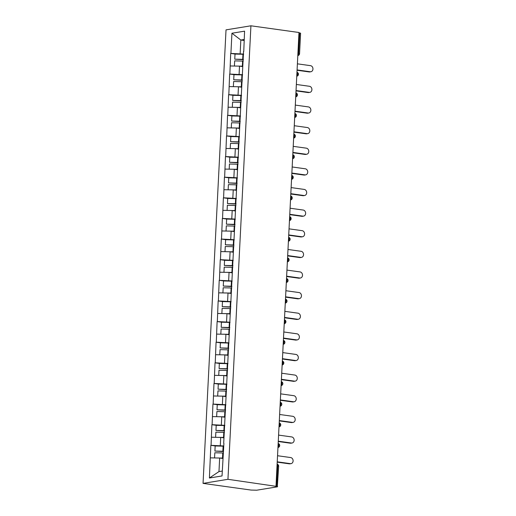 <?xml version="1.0" encoding="UTF-8"?>
<svg xmlns="http://www.w3.org/2000/svg" width="516" height="516" viewBox="0 0 516 516"><rect width="100%" height="100%" fill="white"/><g stroke="black" fill="none" stroke-linecap="round" stroke-linejoin="round"><path stroke-width="0.77" d="M227.949 479.306L276.711 486.427L277.75 465.935L278.659 466.212L277.305 486.84L256.749 490.2L251.099 490.071L203.046 483.382L226.021 29.87L250.924 25.8L227.949 479.306L203.046 483.382M222.918 458.492L219.655 458.034L218.971 471.592L209.399 478.016L222.035 475.945L223.905 443.373M209.399 478.016L210.844 445.327L215.488 445.972M223.77 445.959L210.844 445.327M211.057 445.289L211.889 424.7L216.533 425.345M224.815 425.332L211.889 424.7M212.102 424.662L212.934 404.073L217.571 404.718M225.86 404.712L212.934 404.073M213.147 404.034L213.979 383.446L218.616 384.091M226.905 384.085L213.979 383.446M214.192 383.414L215.024 362.819L219.661 363.47M227.949 363.457L215.024 362.819M215.237 362.787L216.069 342.198L220.706 342.843M228.994 342.83L216.069 342.198M216.281 342.16L217.113 321.571L221.751 322.216M230.039 322.203L217.113 321.571M217.326 321.533L218.158 300.944L222.796 301.589M231.084 301.576L218.158 300.944M218.371 300.905L219.203 280.317L223.841 280.962M232.129 280.956L219.203 280.317M219.416 280.278L220.248 259.69L224.886 260.335M233.174 260.328L220.248 259.69M220.461 259.658L221.293 239.063L225.931 239.714M234.219 239.701L221.293 239.063M221.506 239.031L222.338 218.436L226.975 219.087M235.264 219.074L222.338 218.436M222.551 218.403L223.383 197.815L228.02 198.46M236.309 198.447L223.383 197.815M223.596 197.776L224.428 177.188L229.065 177.833M237.354 177.82L224.428 177.188M224.641 177.149L225.473 156.561L230.11 157.206M238.398 157.199L225.473 156.561M225.685 156.522L226.518 135.934L231.155 136.579M239.443 136.572L226.518 135.934M226.73 135.901L227.562 115.307L232.2 115.958M240.488 115.945L227.562 115.307M227.775 115.274L228.607 94.68L233.245 95.331M241.533 95.318L228.607 94.68M228.82 94.647L229.652 74.059L234.29 74.704M242.578 74.691L229.652 74.059M229.865 74.02L230.697 53.432L235.335 54.077M243.623 54.064L230.697 53.432M230.91 53.393L231.936 33.23L244.571 31.166L243.758 51.477M223.692 443.225L243.546 51.329M223.963 437.865L220.7 437.413L220.293 445.476M220.7 437.413L211.47 437.226M225.008 417.238L221.745 416.786L221.338 424.849M221.745 416.786L212.515 416.599M226.053 396.617L222.789 396.159L222.383 404.222M222.789 396.159L213.56 395.972M227.098 375.99L223.834 375.532L223.428 383.601M223.834 375.532L214.604 375.345M228.143 355.363L224.879 354.905L224.473 362.974M224.879 354.905L215.649 354.718M229.188 334.736L225.924 334.278L225.518 342.347M225.924 334.278L216.694 334.097M230.233 314.109L226.969 313.657L226.563 321.72M226.969 313.657L217.739 313.47M231.278 293.481L228.014 293.03L227.608 301.092M228.014 293.03L218.784 292.843M232.323 272.854L229.059 272.403L228.653 280.465M229.059 272.403L219.829 272.216M233.367 252.234L230.104 251.776L229.697 259.845M230.104 251.776L220.874 251.589M234.412 231.607L231.149 231.149L230.742 239.218M231.149 231.149L221.919 230.962M235.457 210.98L232.194 210.522L231.787 218.59M232.194 210.522L222.964 210.341M236.502 190.352L233.238 189.901L232.832 197.963M233.238 189.901L224.009 189.714M237.547 169.725L234.283 169.274L233.877 177.336M234.283 169.274L225.053 169.087M238.592 149.098L235.328 148.647L234.922 156.709M235.328 148.647L226.098 148.46M239.637 128.478L236.373 128.02L235.967 136.089M236.373 128.02L227.143 127.833M240.682 107.85L237.418 107.392L237.012 115.461M237.418 107.392L228.188 107.205M241.727 87.223L238.463 86.765L238.057 94.834M238.463 86.765L229.233 86.585M242.772 66.596L239.508 66.145L239.101 74.207M239.508 66.145L230.278 65.958M297.925 53.316L298.648 53.412L299.686 32.921L298.964 32.818M299.686 32.921L300.596 33.198L299.557 53.696L298.648 53.412A2.006 1.071 97.9 0 1 297.822 55.406M244.094 40.487L240.83 40.029L240.146 53.58M244.145 39.487L240.83 40.029L231.936 33.23M276.008 486.001L298.983 32.495L250.924 25.8M218.971 471.592L222.286 471.05M219.655 458.034L210.425 457.853M277.621 486.711L276.711 486.427M242.778 66.461A8.953 1.232 -177.1 0 0 242.688 66.461L241.585 66.435M243.339 59.656A8.953 1.232 -177.1 0 0 243.036 59.65L234.761 59.159L235.019 54.07L242.946 54.27L242.688 59.359L234.761 59.159M310.877 71.743L309.787 71.924A3.077 2.567 -99.3 0 1 309.136 71.93L310.226 71.75A3.077 2.567 80.7 0 0 310.877 71.743A3.077 2.567 80.7 0 0 312.954 68.68A3.077 2.567 80.7 0 0 310.535 65.667L297.397 63.836M243.61 54.29A10.959 1.509 -177.1 0 0 242.946 54.27M243.359 59.379A10.959 1.509 -177.1 0 0 242.688 59.359M242.797 66.183A10.959 1.509 -177.1 0 0 242.346 66.171L234.503 66.042M243.268 61.101A10.959 1.509 -177.1 0 0 242.604 61.082L234.67 60.875L234.412 65.971M310.226 71.75L297.087 69.918M309.136 71.93L297.068 70.247M241.733 87.088A8.953 1.232 -177.1 0 0 241.643 87.088L240.54 87.056M242.294 80.283A8.953 1.232 -177.1 0 0 241.991 80.277L233.716 79.787L233.974 74.697L241.901 74.897L241.643 79.986L233.716 79.787M309.832 92.37L308.742 92.545A3.077 2.567 -99.3 0 1 308.091 92.558L309.181 92.377A3.077 2.567 80.7 0 0 309.832 92.37A3.077 2.567 80.7 0 0 311.909 89.307A3.077 2.567 80.7 0 0 309.49 86.295L296.352 84.463M242.572 74.917A10.959 1.509 -177.1 0 0 241.901 74.897M242.314 80.006A10.959 1.509 -177.1 0 0 241.643 79.986M241.752 86.811A10.959 1.509 -177.1 0 0 241.301 86.798L233.458 86.669M242.223 81.728A10.959 1.509 -177.1 0 0 241.559 81.709L233.625 81.502L233.367 86.598M309.181 92.377L296.042 90.545M308.091 92.558L296.023 90.874M240.688 107.715A8.953 1.232 -177.1 0 0 240.598 107.715L239.495 107.683M241.249 100.91A8.953 1.232 -177.1 0 0 240.946 100.904L232.671 100.414L232.929 95.318L240.856 95.525L240.598 100.614L232.671 100.414M308.787 112.998L307.697 113.172A3.077 2.567 -99.3 0 1 307.046 113.178L308.136 113.004A3.077 2.567 80.7 0 0 308.787 112.998A3.077 2.567 80.7 0 0 310.864 109.934A3.077 2.567 80.7 0 0 308.445 106.922L295.307 105.09M241.527 95.544A10.959 1.509 -177.1 0 0 240.856 95.525M241.269 100.633A10.959 1.509 -177.1 0 0 240.598 100.614M240.708 107.438A10.959 1.509 -177.1 0 0 240.256 107.425L232.413 107.296M241.178 102.349A10.959 1.509 -177.1 0 0 240.514 102.329L232.581 102.129L232.323 107.218M308.136 113.004L294.997 111.172M307.046 113.178L294.978 111.501M239.643 128.342A8.953 1.232 -177.1 0 0 239.553 128.336L238.45 128.31M240.204 121.537A8.953 1.232 -177.1 0 0 239.901 121.531L231.626 121.041L231.884 115.945L239.811 116.152L239.553 121.241L231.626 121.041M307.742 133.618L306.652 133.799A3.077 2.567 -99.3 0 1 306.001 133.805L307.091 133.631A3.077 2.567 80.7 0 0 307.742 133.618A3.077 2.567 80.7 0 0 309.819 130.561A3.077 2.567 80.7 0 0 307.401 127.549L294.262 125.717M240.482 116.171A10.959 1.509 -177.1 0 0 239.811 116.152M240.224 121.26A10.959 1.509 -177.1 0 0 239.553 121.241M239.663 128.058A10.959 1.509 -177.1 0 0 239.211 128.045L231.368 127.916M240.134 122.976A10.959 1.509 -177.1 0 0 239.469 122.956L231.536 122.756L231.278 127.845M307.091 133.631L293.952 131.799M306.001 133.805L293.933 132.128M238.598 148.969A8.953 1.232 -177.1 0 0 238.508 148.963L237.405 148.937M239.16 142.164A8.953 1.232 -177.1 0 0 238.856 142.152L230.581 141.661L230.839 136.572L238.766 136.772L238.508 141.868L230.581 141.661M306.697 154.245L305.607 154.426A3.077 2.567 -99.3 0 1 304.956 154.432L306.046 154.252A3.077 2.567 80.7 0 0 306.697 154.245A3.077 2.567 80.7 0 0 308.774 151.188A3.077 2.567 80.7 0 0 306.356 148.169L293.217 146.344M239.437 136.792A10.959 1.509 -177.1 0 0 238.766 136.772M239.179 141.887A10.959 1.509 -177.1 0 0 238.508 141.868M238.618 148.685A10.959 1.509 -177.1 0 0 238.166 148.673L230.323 148.544M239.089 143.603A10.959 1.509 -177.1 0 0 238.424 143.583L230.491 143.383L230.233 148.473M306.046 154.252L292.907 152.426M304.956 154.432L292.888 152.749M237.554 169.59A8.953 1.232 -177.1 0 0 237.463 169.59L236.36 169.564M238.115 162.792A8.953 1.232 -177.1 0 0 237.811 162.779L229.536 162.288L229.794 157.199L237.721 157.399L237.463 162.488L229.536 162.288M305.653 174.872L304.563 175.053A3.077 2.567 -99.3 0 1 303.911 175.059L305.001 174.879A3.077 2.567 80.7 0 0 305.653 174.872A3.077 2.567 80.7 0 0 307.73 171.809A3.077 2.567 80.7 0 0 305.311 168.797L292.172 166.971M238.392 157.419A10.959 1.509 -177.1 0 0 237.721 157.399M238.134 162.508A10.959 1.509 -177.1 0 0 237.463 162.488M237.573 169.312A10.959 1.509 -177.1 0 0 237.121 169.3L229.278 169.171M238.044 164.23A10.959 1.509 -177.1 0 0 237.379 164.211L229.446 164.011L229.188 169.1M305.001 174.879L291.863 173.054M303.911 175.059L291.843 173.376M236.509 190.217A8.953 1.232 -177.1 0 0 236.418 190.217L235.315 190.191M237.07 183.412A8.953 1.232 -177.1 0 0 236.767 183.406L228.491 182.916L228.749 177.827L236.676 178.026L236.418 183.115L228.491 182.916M304.608 195.5L303.518 195.68A3.077 2.567 -99.3 0 1 302.866 195.687L303.956 195.506A3.077 2.567 80.7 0 0 304.608 195.5A3.077 2.567 80.7 0 0 306.685 192.436A3.077 2.567 80.7 0 0 304.266 189.424L291.127 187.592M237.347 178.046A10.959 1.509 -177.1 0 0 236.676 178.026M237.089 183.135A10.959 1.509 -177.1 0 0 236.418 183.115M236.528 189.94A10.959 1.509 -177.1 0 0 236.076 189.927L228.233 189.798M236.999 184.857A10.959 1.509 -177.1 0 0 236.334 184.838L228.401 184.631L228.143 189.727M303.956 195.506L290.818 193.674M302.866 195.687L290.798 194.003M235.464 210.844A8.953 1.232 -177.1 0 0 235.373 210.844L234.27 210.812M236.025 204.039A8.953 1.232 -177.1 0 0 235.722 204.033L227.446 203.543L227.704 198.454L235.631 198.654L235.373 203.743L227.446 203.543M303.563 216.127L302.473 216.301A3.077 2.567 -99.3 0 1 301.821 216.314L302.911 216.133A3.077 2.567 80.7 0 0 303.563 216.127A3.077 2.567 80.7 0 0 305.64 213.063A3.077 2.567 80.7 0 0 303.221 210.051L290.082 208.219M236.302 198.673A10.959 1.509 -177.1 0 0 235.631 198.654M236.044 203.762A10.959 1.509 -177.1 0 0 235.373 203.743M235.483 210.567A10.959 1.509 -177.1 0 0 235.032 210.554L227.188 210.425M235.954 205.484A10.959 1.509 -177.1 0 0 235.29 205.465L227.356 205.258L227.098 210.354M302.911 216.133L289.773 214.301M301.821 216.314L289.753 214.63M234.419 231.471A8.953 1.232 -177.1 0 0 234.329 231.471L233.226 231.439M234.98 224.666A8.953 1.232 -177.1 0 0 234.677 224.66L226.401 224.17L226.659 219.074L234.587 219.281L234.329 224.37L226.401 224.17M302.518 236.754L301.428 236.928A3.077 2.567 -99.3 0 1 300.776 236.934L301.866 236.76A3.077 2.567 80.7 0 0 302.518 236.754A3.077 2.567 80.7 0 0 304.595 233.69A3.077 2.567 80.7 0 0 302.176 230.678L289.037 228.846M235.257 219.3A10.959 1.509 -177.1 0 0 234.587 219.281M234.999 224.389A10.959 1.509 -177.1 0 0 234.329 224.37M234.438 231.194A10.959 1.509 -177.1 0 0 233.987 231.181L226.143 231.052M234.909 226.105A10.959 1.509 -177.1 0 0 234.245 226.085L226.311 225.885L226.053 230.975M301.866 236.76L288.728 234.928M300.776 236.934L288.708 235.257M233.374 252.098A8.953 1.232 -177.1 0 0 233.284 252.092L232.181 252.066M233.935 245.294A8.953 1.232 -177.1 0 0 233.632 245.287L225.357 244.797L225.615 239.701L233.542 239.908L233.284 244.997L225.357 244.797M301.473 257.381L300.383 257.555A3.077 2.567 -99.3 0 1 299.731 257.561L300.822 257.387A3.077 2.567 80.7 0 0 301.473 257.381A3.077 2.567 80.7 0 0 303.55 254.317A3.077 2.567 80.7 0 0 301.131 251.305L287.993 249.473M234.212 239.927A10.959 1.509 -177.1 0 0 233.542 239.908M233.954 245.016A10.959 1.509 -177.1 0 0 233.284 244.997M233.393 251.814A10.959 1.509 -177.1 0 0 232.942 251.802L225.099 251.673M233.864 246.732A10.959 1.509 -177.1 0 0 233.2 246.713L225.266 246.513L225.008 251.602M300.822 257.387L287.683 255.555M299.731 257.561L287.664 255.884M232.329 272.725A8.953 1.232 -177.1 0 0 232.239 272.719L231.142 272.693M232.89 265.921A8.953 1.232 -177.1 0 0 232.587 265.914L224.312 265.418L224.57 260.328L232.497 260.528L232.239 265.624L224.312 265.418M300.428 278.001L299.338 278.182A3.077 2.567 -99.3 0 1 298.687 278.189L299.777 278.008A3.077 2.567 80.7 0 0 300.428 278.001A3.077 2.567 80.7 0 0 302.505 274.944A3.077 2.567 80.7 0 0 300.086 271.926L286.948 270.1M233.168 260.548A10.959 1.509 -177.1 0 0 232.497 260.528M232.91 265.643A10.959 1.509 -177.1 0 0 232.239 265.624M232.348 272.442A10.959 1.509 -177.1 0 0 231.897 272.429L224.054 272.3M232.819 267.359A10.959 1.509 -177.1 0 0 232.155 267.34L224.221 267.14L223.963 272.229M299.777 278.008L286.638 276.183M298.687 278.189L286.619 276.505M231.284 293.346A8.953 1.232 -177.1 0 0 231.194 293.346L230.097 293.32M231.845 286.548A8.953 1.232 -177.1 0 0 231.542 286.535L223.267 286.045L223.525 280.956L231.452 281.156L231.194 286.245L223.267 286.045M299.383 298.629L298.293 298.809A3.077 2.567 -99.3 0 1 297.642 298.816L298.732 298.635A3.077 2.567 80.7 0 0 299.383 298.629A3.077 2.567 80.7 0 0 301.46 295.565A3.077 2.567 80.7 0 0 299.041 292.553L285.903 290.727M232.123 281.175A10.959 1.509 -177.1 0 0 231.452 281.156M231.865 286.27A10.959 1.509 -177.1 0 0 231.194 286.245M231.303 293.069A10.959 1.509 -177.1 0 0 230.852 293.056L223.009 292.927M231.774 287.986A10.959 1.509 -177.1 0 0 231.11 287.967L223.176 287.767L222.918 292.856M298.732 298.635L285.593 296.81M297.642 298.816L285.574 297.132M230.239 313.973A8.953 1.232 -177.1 0 0 230.149 313.973L229.052 313.947M230.8 307.175A8.953 1.232 -177.1 0 0 230.497 307.162L222.222 306.672L222.48 301.583L230.407 301.783L230.149 306.872L222.222 306.672M298.338 319.256L297.248 319.436A3.077 2.567 -99.3 0 1 296.597 319.443L297.687 319.262A3.077 2.567 80.7 0 0 298.338 319.256A3.077 2.567 80.7 0 0 300.415 316.192A3.077 2.567 80.7 0 0 297.996 313.18L284.858 311.348M231.078 301.802A10.959 1.509 -177.1 0 0 230.407 301.783M230.82 306.891A10.959 1.509 -177.1 0 0 230.149 306.872M230.259 313.696A10.959 1.509 -177.1 0 0 229.807 313.683L221.964 313.554M230.729 308.613A10.959 1.509 -177.1 0 0 230.065 308.594L222.132 308.394L221.874 313.483M297.687 319.262L284.548 317.43M296.597 319.443L284.529 317.759M229.194 334.6A8.953 1.232 -177.1 0 0 229.104 334.6L228.007 334.568M229.755 327.795A8.953 1.232 -177.1 0 0 229.452 327.789L221.177 327.299L221.435 322.21L229.362 322.41L229.104 327.499L221.177 327.299M297.293 339.883L296.203 340.057A3.077 2.567 -99.3 0 1 295.552 340.07L296.642 339.889A3.077 2.567 80.7 0 0 297.293 339.883A3.077 2.567 80.7 0 0 299.37 336.819A3.077 2.567 80.7 0 0 296.952 333.807L283.813 331.975M230.033 322.429A10.959 1.509 -177.1 0 0 229.362 322.41M229.775 327.518A10.959 1.509 -177.1 0 0 229.104 327.499M229.214 334.323A10.959 1.509 -177.1 0 0 228.762 334.31L220.919 334.181M229.685 329.24A10.959 1.509 -177.1 0 0 229.02 329.221L221.087 329.014L220.829 334.11M296.642 339.889L283.503 338.057M295.552 340.07L283.484 338.386M228.149 355.227A8.953 1.232 -177.1 0 0 228.059 355.227L226.963 355.195M228.711 348.423A8.953 1.232 -177.1 0 0 228.407 348.416L220.132 347.926L220.39 342.83L228.317 343.037L228.059 348.126L220.132 347.926M296.249 360.51L295.158 360.684A3.077 2.567 -99.3 0 1 294.507 360.69L295.597 360.516A3.077 2.567 80.7 0 0 296.249 360.51A3.077 2.567 80.7 0 0 298.325 357.446A3.077 2.567 80.7 0 0 295.907 354.434L282.768 352.602M228.988 343.056A10.959 1.509 -177.1 0 0 228.317 343.037M228.73 348.145A10.959 1.509 -177.1 0 0 228.059 348.126M228.169 354.95A10.959 1.509 -177.1 0 0 227.717 354.937L219.874 354.808M228.64 349.867A10.959 1.509 -177.1 0 0 227.975 349.842L220.042 349.642L219.784 354.731M295.597 360.516L282.458 358.685M294.507 360.69L282.439 359.013M227.105 375.854A8.953 1.232 -177.1 0 0 227.014 375.848L225.918 375.822M227.666 369.05A8.953 1.232 -177.1 0 0 227.363 369.043L219.087 368.553L219.345 363.457L227.272 363.664L227.014 368.753L219.087 368.553M295.204 381.137L294.114 381.311A3.077 2.567 -99.3 0 1 293.462 381.318L294.552 381.143A3.077 2.567 80.7 0 0 295.204 381.137A3.077 2.567 80.7 0 0 297.281 378.073A3.077 2.567 80.7 0 0 294.862 375.061L281.723 373.229M227.943 363.683A10.959 1.509 -177.1 0 0 227.272 363.664M227.685 368.772A10.959 1.509 -177.1 0 0 227.014 368.753M227.124 375.571A10.959 1.509 -177.1 0 0 226.672 375.558L218.829 375.429M227.595 370.488A10.959 1.509 -177.1 0 0 226.93 370.469L218.997 370.269L218.739 375.358M294.552 381.143L281.413 379.312M293.462 381.318L281.394 379.641M226.06 396.482A8.953 1.232 -177.1 0 0 225.969 396.475L224.873 396.449M226.621 389.677A8.953 1.232 -177.1 0 0 226.318 389.67L218.042 389.174L218.3 384.085L226.227 384.285L225.969 389.38L218.042 389.174M294.159 401.758L293.069 401.938A3.077 2.567 -99.3 0 1 292.417 401.945L293.507 401.764A3.077 2.567 80.7 0 0 294.159 401.758A3.077 2.567 80.7 0 0 296.236 398.7A3.077 2.567 80.7 0 0 293.817 395.688L280.678 393.856M226.898 384.304A10.959 1.509 -177.1 0 0 226.227 384.285M226.64 389.399A10.959 1.509 -177.1 0 0 225.969 389.38M226.079 396.198A10.959 1.509 -177.1 0 0 225.627 396.185L217.784 396.056M226.55 391.115A10.959 1.509 -177.1 0 0 225.885 391.096L217.952 390.896L217.694 395.985M293.507 401.764L280.369 399.939M292.417 401.945L280.349 400.268M225.015 417.102A8.953 1.232 -177.1 0 0 224.924 417.102L223.828 417.076M225.576 410.304A8.953 1.232 -177.1 0 0 225.273 410.291L216.997 409.801L217.255 404.712L225.182 404.912L224.924 410.001L216.997 409.801M293.114 422.385L292.024 422.565A3.077 2.567 -99.3 0 1 291.372 422.572L292.462 422.391A3.077 2.567 80.7 0 0 293.114 422.385A3.077 2.567 80.7 0 0 295.191 419.327A3.077 2.567 80.7 0 0 292.772 416.309L279.633 414.483M225.853 404.931A10.959 1.509 -177.1 0 0 225.182 404.912M225.595 410.027A10.959 1.509 -177.1 0 0 224.924 410.001M225.034 416.825A10.959 1.509 -177.1 0 0 224.583 416.812L216.739 416.683M225.505 411.742A10.959 1.509 -177.1 0 0 224.841 411.723L216.907 411.523L216.649 416.612M292.462 422.391L279.324 420.566M291.372 422.572L279.304 420.888M223.97 437.729A8.953 1.232 -177.1 0 0 223.88 437.729L222.783 437.703M224.531 430.931A8.953 1.232 -177.1 0 0 224.228 430.918L215.952 430.428L216.21 425.339L224.138 425.539L223.88 430.628L215.952 430.428M292.069 443.012L290.979 443.192A3.077 2.567 -99.3 0 1 290.327 443.199L291.417 443.018A3.077 2.567 80.7 0 0 292.069 443.012A3.077 2.567 80.7 0 0 294.146 439.948A3.077 2.567 80.7 0 0 291.727 436.936L278.588 435.104M224.808 425.558A10.959 1.509 -177.1 0 0 224.138 425.539M224.55 430.647A10.959 1.509 -177.1 0 0 223.88 430.628M223.989 437.452A10.959 1.509 -177.1 0 0 223.538 437.439L215.694 437.31M224.46 432.369A10.959 1.509 -177.1 0 0 223.796 432.35L215.862 432.15L215.604 437.239M291.417 443.018L278.279 441.186M290.327 443.199L278.259 441.515M222.925 458.356A8.953 1.232 -177.1 0 0 222.835 458.356L221.738 458.324M223.486 451.552A8.953 1.232 -177.1 0 0 223.183 451.545L214.908 451.055L215.166 445.966L223.093 446.166L222.835 451.255L214.908 451.055M291.024 463.639L289.934 463.813A3.077 2.567 -99.3 0 1 289.283 463.826L290.373 463.645A3.077 2.567 80.7 0 0 291.024 463.639A3.077 2.567 80.7 0 0 293.101 460.575A3.077 2.567 80.7 0 0 290.682 457.563L277.543 455.731M223.763 446.185A10.959 1.509 -177.1 0 0 223.093 446.166M223.505 451.274A10.959 1.509 -177.1 0 0 222.835 451.255M222.944 458.079A10.959 1.509 -177.1 0 0 222.493 458.066L214.65 457.937M223.415 452.996A10.959 1.509 -177.1 0 0 222.751 452.977L214.817 452.771L214.559 457.866M290.373 463.645L277.234 461.814M289.283 463.826L277.215 462.143M278.659 466.212A2.006 2.006 0 0 0 277.111 464.161A2.006 1.071 -82.1 0 1 277.75 465.935L277.028 465.832M297.88 55.573A2.006 1.677 -99.3 0 1 297.809 55.58L297.88 55.573A2.006 2.006 0 0 0 299.557 53.696M296.777 76.033A2.006 1.071 97.9 0 0 297.603 74.04A2.006 1.071 -82.1 0 0 296.964 72.285A2.006 2.006 0 0 1 296.835 76.194A2.006 1.677 -99.3 0 1 296.764 76.207L296.835 76.194M295.733 96.66A2.006 1.071 97.9 0 0 296.558 94.667A2.006 1.071 -82.1 0 0 295.92 92.912M295.791 96.821A2.006 1.677 -99.3 0 1 295.72 96.834L295.791 96.821A2.006 2.006 0 0 0 295.92 92.893M294.688 117.287A2.006 1.071 97.9 0 0 295.513 115.294A2.006 1.071 -82.1 0 0 294.875 113.539M294.746 117.448A2.006 1.677 -99.3 0 1 294.675 117.461L294.746 117.448A2.006 2.006 0 0 0 294.875 113.52M293.643 137.907A2.006 1.071 97.9 0 0 294.468 135.921A2.006 1.071 -82.1 0 0 293.83 134.166M293.701 138.075A2.006 1.677 -99.3 0 1 293.63 138.082L293.701 138.075A2.006 2.006 0 0 0 293.83 134.141M292.598 158.535A2.006 1.071 97.9 0 0 293.423 156.541A2.006 1.071 -82.1 0 0 292.785 154.794M292.656 158.702A2.006 1.677 -99.3 0 1 292.585 158.709L292.656 158.702A2.006 2.006 0 0 0 292.785 154.768M291.553 179.162A2.006 1.071 97.9 0 0 292.379 177.169A2.006 1.071 -82.1 0 0 291.74 175.414A2.006 2.006 0 0 1 291.611 179.329A2.006 1.677 -99.3 0 1 291.54 179.336L291.611 179.329M290.508 199.789A2.006 1.071 97.9 0 0 291.334 197.796A2.006 1.071 -82.1 0 0 290.695 196.041M290.566 199.95A2.006 1.677 -99.3 0 1 290.495 199.963L290.566 199.95A2.006 2.006 0 0 0 290.695 196.022M289.463 220.416A2.006 1.071 97.9 0 0 290.289 218.423A2.006 1.071 -82.1 0 0 289.65 216.668A2.006 2.006 0 0 1 289.521 220.577A2.006 1.677 -99.3 0 1 289.45 220.59L289.521 220.577M288.418 241.043A2.006 1.071 97.9 0 0 289.244 239.05A2.006 1.071 -82.1 0 0 288.605 237.296M288.476 241.204A2.006 1.677 -99.3 0 1 288.405 241.217L288.476 241.204A2.006 2.006 0 0 0 288.605 237.276M287.373 261.664A2.006 1.071 97.9 0 0 288.199 259.677A2.006 1.071 -82.1 0 0 287.56 257.923M287.431 261.831A2.006 1.677 -99.3 0 1 287.36 261.838L287.431 261.831A2.006 2.006 0 0 0 287.56 257.897M286.328 282.291A2.006 1.071 97.9 0 0 287.154 280.298A2.006 1.071 -82.1 0 0 286.515 278.55M286.386 282.458A2.006 1.677 -99.3 0 1 286.315 282.465L286.386 282.458A2.006 2.006 0 0 0 286.515 278.524M285.284 302.918A2.006 1.071 97.9 0 0 286.109 300.925A2.006 1.071 -82.1 0 0 285.471 299.17M285.342 303.085A2.006 1.677 -99.3 0 1 285.271 303.092L285.342 303.085A2.006 2.006 0 0 0 285.471 299.151M284.239 323.545A2.006 1.071 97.9 0 0 285.064 321.552A2.006 1.071 -82.1 0 0 284.426 319.797A2.006 2.006 0 0 1 284.297 323.706A2.006 1.677 -99.3 0 1 284.226 323.719L284.297 323.706M283.194 344.172A2.006 1.071 97.9 0 0 284.019 342.179A2.006 1.071 -82.1 0 0 283.381 340.425M283.252 344.333A2.006 1.677 -99.3 0 1 283.181 344.346L283.252 344.333A2.006 2.006 0 0 0 283.381 340.405M282.149 364.799A2.006 1.071 97.9 0 0 282.974 362.806A2.006 1.071 -82.1 0 0 282.336 361.052A2.006 2.006 0 0 1 282.207 364.96A2.006 1.677 -99.3 0 1 282.136 364.973L282.207 364.96M281.104 385.426A2.006 1.071 97.9 0 0 281.93 383.433A2.006 1.071 -82.1 0 0 281.291 381.679M281.291 381.653A2.006 2.006 0 0 1 281.162 385.587A2.006 1.677 -99.3 0 1 281.091 385.594M280.059 406.047A2.006 1.071 97.9 0 0 280.885 404.054A2.006 1.071 -82.1 0 0 280.246 402.306M280.117 406.215A2.006 1.677 -99.3 0 1 280.046 406.221L280.117 406.215A2.006 2.006 0 0 0 280.246 402.28M279.014 426.674A2.006 1.071 97.9 0 0 279.84 424.681A2.006 1.071 -82.1 0 0 279.201 422.927M279.072 426.842A2.006 1.677 -99.3 0 1 279.001 426.848L279.072 426.842A2.006 2.006 0 0 0 279.201 422.907M277.969 447.301A2.006 1.071 97.9 0 0 278.795 445.308A2.006 1.071 -82.1 0 0 278.156 443.554M278.027 447.469A2.006 1.677 -99.3 0 1 277.956 447.475L278.027 447.469A2.006 2.006 0 0 0 278.156 443.534M242.604 61.082L242.346 66.171M241.559 81.709L241.301 86.798M240.514 102.329L240.256 107.425M239.469 122.956L239.211 128.045M238.424 143.583L238.166 148.673M237.379 164.211L237.121 169.3M236.334 184.838L236.076 189.927M235.29 205.465L235.032 210.554M234.245 226.085L233.987 231.181M233.2 246.713L232.942 251.802M232.155 267.34L231.897 272.429M231.11 287.967L230.852 293.056M230.065 308.594L229.807 313.683M229.02 329.221L228.762 334.31M227.975 349.842L227.717 354.937M226.93 370.469L226.672 375.558M225.885 391.096L225.627 396.185M224.841 411.723L224.583 416.812M223.796 432.35L223.538 437.439M222.751 452.977L222.493 458.066"/></g></svg>
